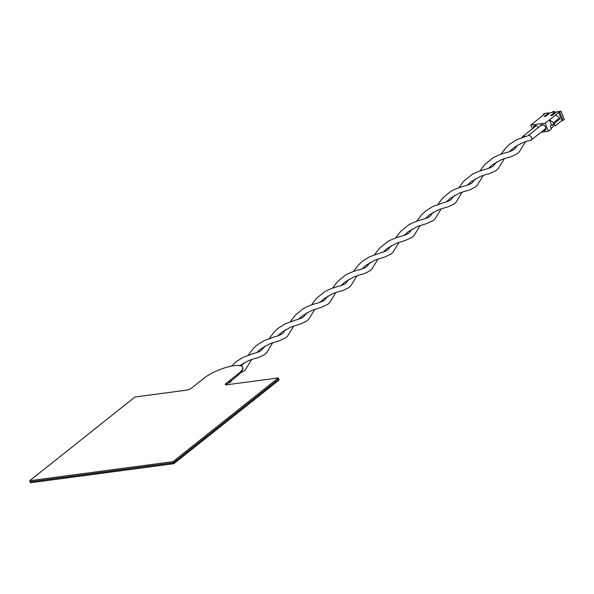 <?xml version="1.0" encoding="UTF-8"?>
<svg xmlns="http://www.w3.org/2000/svg" width="594" height="594" viewBox="0 0 594 594"><rect width="100%" height="100%" fill="white"/><g stroke="black" fill="none" stroke-linecap="round" stroke-linejoin="round"><path stroke-width="0.89" d="M278.304 377.933L173.002 461.657L173.441 462.741L278.742 379.024L279.121 379.974L173.819 463.691L30.517 482.759L30.138 481.801L173.441 462.741L30.138 481.801L29.7 480.717L135.001 397L186.59 390.132A3.809 1.047 -21.8 0 0 191.565 388.082L204.202 378.029A22.847 6.296 -21.8 0 1 226.923 367.218A22.847 6.296 -21.8 0 1 242.612 367.263A22.847 6.296 -21.8 0 1 238.595 373.455L225.958 383.501A3.809 1.047 -21.8 0 0 225.289 384.533A3.809 1.047 -21.8 0 0 226.715 384.801L278.304 377.933L278.742 379.024L173.441 462.741L173.819 463.691M238.595 373.455L239.026 374.547L226.396 384.593A3.809 1.047 -21.8 0 0 226.106 384.838M173.002 461.657L29.7 480.717M238.781 373.93A22.847 6.296 -21.8 0 0 242.798 367.738L242.612 367.263M228.683 382.774A2.666 1.886 -128.5 0 0 230.004 382.506A2.666 1.886 -128.5 0 0 230.561 381.274M509.511 151.656L513.283 148.158C519.312 143.956 525.155 141.305 530.821 140.214A2.666 1.886 -128.5 0 0 531.303 139.969A2.666 1.886 -128.5 0 0 531.66 137.637A2.666 1.886 -128.5 0 0 528.467 135.551L516.862 139.649L509.964 143.986L505.947 147.698L500.942 154.254M549.65 119.728L555.754 114.872L559.407 117.968L553.304 122.824L549.65 119.728L545.151 123.114L530.821 125.022L544.297 114.308L543.154 114.456L543.384 115.036M555.754 114.872L558.627 112.4L561.04 111.241L556.741 111.813L552.316 115.333L550.593 115.563L555.019 112.043L555.368 112.912M543.154 114.456L544.416 113.454L548.715 112.882L544.29 116.402L546.012 116.172L550.43 112.652L552.012 112.444L553.066 111.605L554.499 111.42L553.445 112.251L555.019 112.043M548.715 112.882L549.056 113.744M554.499 111.42L554.759 112.08M561.04 111.241L564.3 119.401L563.038 120.404L559.771 112.251M558.627 112.4L561.887 120.56L563.038 120.404M559.815 118.986L552.398 125.089L559.815 118.986L559.407 117.968M549.361 119.765L551.536 125.208L550.274 126.21L551.358 128.928L548.411 131.274L545.151 123.114M552.398 125.089L551.536 125.208M553.705 123.842L553.304 122.824M533.353 128.022A3.43 2.428 51.5 0 1 535.023 125.542A3.43 2.428 51.5 0 1 538.379 127.532M540.288 126.017A3.43 2.428 51.5 0 1 542.775 124.695A3.43 2.428 51.5 0 1 545.634 127.346A3.43 2.428 51.5 0 1 543.072 130.606M530.821 125.022L532.343 128.824M540.993 132.262L548.411 131.274M553.95 123.856L555.152 125.913L561.887 120.56M553.549 124.176L554.054 124.109M534.4 127.19A2.666 1.886 51.5 0 1 534.942 126.188M541.817 125.267A2.666 1.886 51.5 0 1 545.485 127.086A2.666 1.886 51.5 0 1 545.136 129.44A2.666 1.886 51.5 0 1 544.149 129.752M554.239 123.626L555.152 125.913M551.098 128.282L553.437 126.418L553.051 124.569M552.784 124.785L553.437 126.418M525.051 136.531A2.666 1.886 -128.5 0 0 522.794 136.412A2.666 1.886 -128.5 0 0 522.505 136.731L522.007 137.511M225.958 383.501L226.396 384.593M232.655 379.611L230.004 382.506M239.159 373.626L243.763 371.198L245.649 369.357L251.641 359.489M256.786 352.584L260.558 349.086L269.936 343.74L279.351 340.77L285.885 337.711L287.771 335.862L293.763 326.002M248.218 355.182L253.222 348.626L257.247 344.914L264.137 340.577L274.628 336.791C278.423 335.773 281.073 334.689 282.566 333.538L285.877 329.455M298.901 319.097L302.68 315.6L312.058 310.254L321.473 307.284L328.007 304.217L329.893 302.376L335.885 292.508M290.34 321.696L295.344 315.139L303.289 308.702C303.749 308.086 311.241 304.625 316.743 303.304C320.545 302.287 323.195 301.203 324.688 300.044L327.999 295.968M341.023 285.61L344.802 282.113L354.18 276.767L361.211 274.487C362.251 274.591 365.221 273.337 370.129 270.73L372.007 268.889L378.007 259.021M332.462 288.209L337.466 281.653L345.404 275.215C345.864 274.599 353.363 271.139 358.865 269.817C362.667 268.8 365.317 267.716 366.81 266.558L370.121 262.474M383.145 252.123L386.924 248.626L396.295 243.28L405.709 240.31L412.251 237.244L414.129 235.402L420.121 225.534M374.584 254.722L379.588 248.166L387.526 241.728C387.986 241.112 395.485 237.652 400.987 236.33C404.789 235.313 407.432 234.222 408.932 233.071L412.243 228.987M425.267 218.637L429.046 215.139L438.417 209.793L445.455 207.506C446.488 207.61 449.458 206.363 454.365 203.757L456.251 201.915L462.243 192.048M416.706 221.228L421.71 214.679L425.727 210.967L432.618 206.623L443.109 202.844C446.911 201.826 449.554 200.735 451.054 199.584L454.365 195.5M467.389 185.15L471.161 181.645L480.539 176.307L487.577 174.02C488.61 174.124 491.58 172.876 496.487 170.27L498.373 168.429L504.365 158.561M458.82 187.741L463.832 181.185L471.77 174.755C472.23 174.131 479.729 170.671 485.231 169.357C489.025 168.332 491.676 167.248 493.169 166.097L496.487 162.013M241.446 366.112L243.763 362.941M542.047 124.614L528.192 135.625M545.656 128.556L531.303 139.969M231.482 366.119L236.182 361.657L243.072 357.321L253.564 353.534C257.365 352.517 260.016 351.433 261.509 350.282L264.82 346.198M239.501 365.83L248.879 360.491L255.91 358.204C256.95 358.308 259.92 357.061 264.827 354.455L266.706 352.606L272.705 342.745M277.844 335.84L281.623 332.343L290.993 326.997L300.408 324.027L306.95 320.968L308.828 319.119L314.82 309.259M269.282 338.439L274.287 331.883L278.304 328.17L285.194 323.834L295.686 320.047C299.487 319.03 302.131 317.946 303.631 316.795L306.942 312.711M319.966 302.353L323.745 298.856L333.115 293.51L340.154 291.231C341.186 291.335 344.156 290.08 349.064 287.474L350.95 285.632L356.942 275.764M311.404 304.952L316.409 298.396L324.346 291.958C324.807 291.342 332.306 287.882 337.808 286.56C341.609 285.543 344.253 284.459 345.753 283.301L349.064 279.217M362.088 268.867L365.859 265.37L375.237 260.024L384.652 257.053L391.186 253.987L393.072 252.146L399.064 242.278M353.519 271.465L358.531 264.909L362.548 261.197L369.438 256.853L379.93 253.074C383.724 252.056 386.375 250.972 387.867 249.814L391.179 245.73M404.202 235.38L407.981 231.883L417.359 226.537L426.774 223.567L433.308 220.5L435.194 218.659L441.186 208.791M395.641 237.979L400.646 231.422L408.59 224.985C409.051 224.361 416.543 220.909 422.044 219.587C425.846 218.57 428.497 217.478 429.989 216.327L433.301 212.244M446.324 201.893L450.104 198.389L459.481 193.05L466.513 190.763C467.552 190.867 470.522 189.62 475.43 187.013L477.309 185.172L483.308 175.304M437.763 204.484L442.768 197.936L450.712 191.498C451.165 190.874 458.665 187.414 464.166 186.1C467.968 185.083 470.619 183.992 472.111 182.841L475.423 178.757M488.446 168.399L492.226 164.902L501.603 159.563L508.635 157.276C509.667 157.38 512.644 156.133 517.552 153.527L519.431 151.685L525.43 141.817M479.885 170.998L484.89 164.441L492.827 158.011C493.287 157.388 500.787 153.928 506.288 152.613C510.09 151.589 512.733 150.505 514.233 149.354L517.545 145.27M536.04 125.883L522.794 136.412"/></g></svg>
